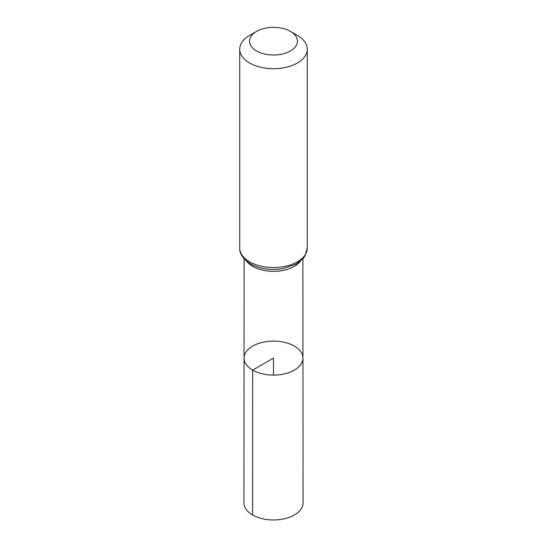 <?xml version="1.0" encoding="UTF-8"?>
<svg xmlns="http://www.w3.org/2000/svg" width="547" height="547" viewBox="0 0 547 547"><rect width="100%" height="100%" fill="white"/><g stroke="black" fill="none" stroke-linecap="round" stroke-linejoin="round"><path stroke-width="0.82" d="M252.68 370.121A29.449 17.005 180 0 1 244.051 358.094A29.449 17.005 180 0 1 273.5 341.102A29.449 17.005 180 0 1 302.949 358.094A29.449 17.005 180 0 1 284.775 373.806A29.449 17.005 180 0 1 252.68 370.121A29.449 17.005 180 0 1 244.051 358.094L243.941 502.905A29.559 17.066 180 0 0 252.598 514.98A29.559 17.066 180 0 0 284.816 518.679A29.559 17.066 180 0 0 303.059 502.905L302.949 358.094A29.449 17.005 180 0 1 284.775 373.806A29.449 17.005 180 0 1 252.68 370.121M256.564 50.96A23.959 13.832 180 0 1 256.557 31.398A23.959 13.832 180 0 1 290.443 31.398A23.959 13.832 180 0 1 290.436 50.96A23.959 13.832 180 0 1 256.564 50.96M290.443 31.398L297.39 35.411A33.784 19.501 180 0 1 307.284 49.203A33.784 19.501 180 0 1 286.43 67.219A33.784 19.501 180 0 1 249.61 62.994A33.784 19.501 180 0 1 239.716 49.203A33.784 19.501 180 0 1 249.61 35.411L256.557 31.398M273.5 375.105L273.5 358.1L252.68 370.121L252.598 514.98M300.412 261.165A29.367 16.957 180 0 1 252.735 266.368A29.367 16.957 180 0 1 246.588 261.165M249.61 261.842A33.784 19.501 180 0 1 239.716 248.051C239.463 253.774 243.073 259.059 250.547 263.9C260.078 269.015 270.936 270.58 283.12 268.598L295.948 264.187L302.997 258.663L304.891 256.126L307.284 248.051A33.784 19.501 180 0 1 286.43 266.068A33.784 19.501 180 0 1 249.61 261.842M244.126 258.806L244.051 358.094M302.874 258.806L302.949 358.094M239.716 49.203L239.716 248.051M307.284 49.203L307.284 248.051"/></g></svg>
